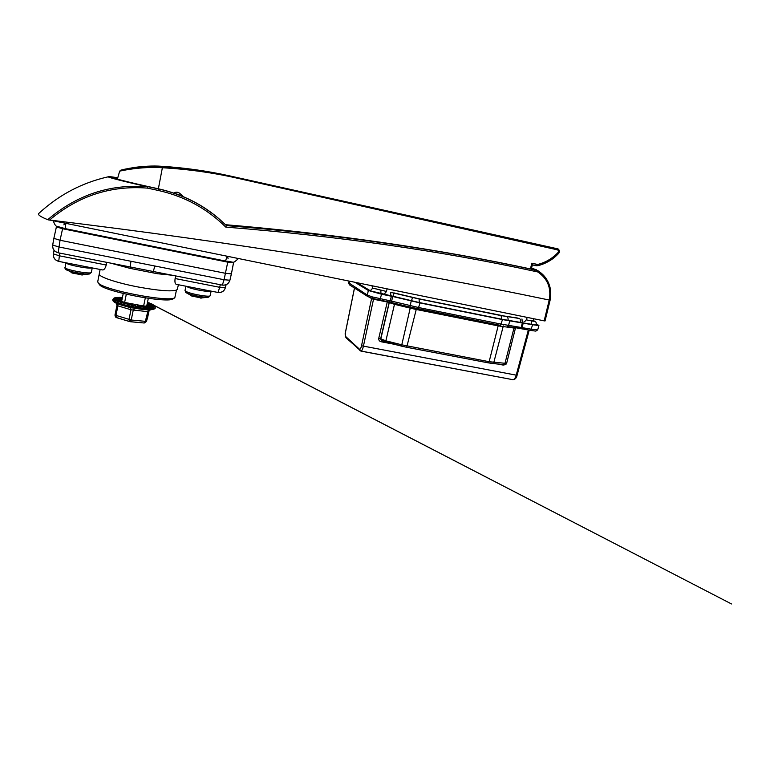 <?xml version="1.0" encoding="UTF-8"?>
<svg xmlns="http://www.w3.org/2000/svg" width="770" height="770" viewBox="0 0 770 770"><rect width="100%" height="100%" fill="white"/><g stroke="black" fill="none" stroke-linecap="round" stroke-linejoin="round"><path stroke-width="1.16" d="M99.301 273.976L99.291 274.014C98.319 276.68 116.694 282.917 138.071 286.969C158.331 290.656 171.123 291.705 176.455 290.107L177.35 289.27L178.39 284.736M175.117 278.538L219.681 287.297L218.026 292.475L176.243 284.322C175.05 283.822 174.674 281.897 175.117 278.538L175.695 275.93M158.033 272.445L157.311 273.706L129.986 268.355L110.428 263.07M53.89 238.421L52.687 245.053L58.857 246.978L224.07 279.731L227.747 262.156L62.582 228.738L56.383 226.89L58.944 227.044M227.747 262.156L233.56 262.772L231.423 261.983M63.025 228.19L227.381 261.434M176.455 290.107L174.819 297.778L172.875 299.001C166.397 303.447 103.806 291.368 99.513 284.717L99.109 284.149M156.608 272.166L222.338 285.112L224.07 279.731L229.912 280.232L231.404 273.86L225.572 273.321L60.05 240.259L58.173 252.781L222.338 285.112C226.178 285.487 228.709 283.841 229.912 280.193M97.732 281.685L100.129 269.471M106.751 262.349L106.241 265.015C105.288 268.316 104.104 269.972 102.68 269.962L58.712 261.386L59.386 255.813L106.241 265.015M52.687 245.053L53.871 238.353L60.05 240.259L62.582 228.738M56.393 226.938L53.871 238.353L56.383 226.89M229.912 280.232L231.347 273.928M231.404 273.86L233.512 262.83M130.958 261.271L129.986 268.355M154.895 266.025L152.835 272.85M54.044 250.289L53.38 253.888L59.386 255.813L59.868 253.109M220.287 284.708L219.681 287.297L225.389 287.711L226.053 284.746M125.279 265.997L125.414 267.431M97.723 281.743L98.233 282.908C102.689 289.818 168.601 302.494 174.819 297.778M531.493 268.441L534.38 269.769L533.052 269.481C438.573 249.037 336.038 234.109 225.446 224.705M117.637 177.822C98.156 174.376 113.248 178.967 147.753 186.609L158.447 188.91C184.983 194.897 207.611 207.13 226.351 225.591L226.351 225.591C337.26 234.561 439.959 249.326 534.447 269.895L533.004 269.471M220.98 220.547C203.617 204.916 182.76 194.329 158.428 188.794C126.039 181.845 103.507 175.839 117.579 178.072M158.158 190.421L147.445 188.121C110.89 185.272 78.27 195.907 49.588 220.028L544.159 320.859L549.299 299.751C551.33 287.807 547.489 278.547 537.778 271.954L534.784 271.319C440.045 250.741 337.039 236.005 225.783 227.112C207.015 208.535 184.482 196.312 158.158 190.421L158.428 188.794C182.721 194.329 203.54 204.878 220.865 220.441M549.299 299.751L550.126 300.136L549.231 300.031C402.248 269.288 235.697 242.627 49.588 220.028M545.044 320.955L550.088 300.281L545.044 320.955L544.159 320.859M49.261 220.085L47.74 219.691C40.127 216.62 37.21 214.484 38.981 213.28C58.953 194.849 82.043 182.692 108.233 176.802M534.784 271.319L534.447 269.895L537.441 270.539L537.778 271.954L537.941 270.751C545.304 275.439 549.568 282.263 550.743 291.204L550.155 299.982M47.74 219.691C76.904 194.781 110.177 183.809 147.571 186.754L147.445 188.121L147.571 186.754C122.026 181.085 104.566 176.513 108.753 176.686L109.898 176.705M226.351 225.591L225.783 227.112M550.088 300.281L550.743 291.204M530.52 320.561L532.407 320.589L530.52 320.561M375.75 288.769L380.457 290.097L375.75 288.769M357.088 282.763L370.572 290.925L419.294 302.552L501.607 319.175L531.714 324.353L531.156 320.83L526.237 319.839L531.156 320.83C533.976 321.379 534.852 321.388 533.793 320.869C534.852 321.388 533.976 321.379 531.156 320.83L531.714 324.353L536.613 324.882L535.843 324.372L535.631 324.978M374.258 288.471L386.319 291.435L374.258 288.471C372.401 288.288 371.178 289.106 370.572 290.925C371.178 289.106 372.401 288.288 374.258 288.471M372.42 298.365L372.353 298.943L373.517 299.241L373.662 298.721M349.041 283.042L367.338 295.093L372.285 296.902L391.641 301.147L392.7 296.498L381.554 294.227L379.86 300.175L372.613 298.423L372.285 296.902M500.548 325.373L409.948 307.047L391.497 302.552L391.641 301.147L418.88 307.586L501.376 324.151L531.473 329.223L537.72 329.878L538.913 325.44L536.7 324.266M393.98 344.219L381.015 341.736C379.292 341.206 378.542 340.013 378.782 338.174L387.272 301.994L373.517 299.241L363.373 346.356C362.68 349.282 361.881 350.87 360.976 351.12L359.85 350.514L359.523 349.233C360.216 349.532 360.88 348.377 361.525 345.759L371.669 298.144M361.197 351.082L512.849 379.677C514.254 379.543 515.361 378.07 516.179 375.279L528.355 329.974M391.468 302.543L372.613 298.423L367.829 296.575L367.338 295.093L368.329 290.473L354.98 282.33M530.617 330.426L535.824 331.119L530.578 330.426L532.676 324.767L502.502 319.589L419.997 302.928L392.7 296.498M532.676 324.767L538.913 325.44M368.329 290.473L381.554 294.227M394.664 303.332L394.49 304.314L389.148 302.562L380.64 338.79L385.876 340.802L401.776 344.825L410.208 308.144L394.49 304.314L385.876 340.802L385.712 342.121L401.574 346.125M389.379 302.09L380.832 338.944L381.217 340.34L401.584 346.144L406.704 347.28L401.584 346.144L401.776 344.825L489.142 361.708L506.612 363.45L515.428 328.232L498.017 325.854L416.127 309.453L410.208 308.144L410.4 307.153M378.782 338.174L380.64 338.79L381.246 340.369L385.693 342.101M515.428 328.232L515.669 327.731L529.067 330.118M148.321 298.327L146.704 306.104L143.624 306.017L145.309 297.894M126.309 294.236L124.624 302.427L121.631 301.359L123.248 293.505M143.624 306.017L124.624 302.427M148.899 310.772L148.581 311.542L147.378 311.629L131.006 309.761L117.916 305.854L117.704 303.948L116.28 303.226M129.312 321.485L116.443 317.615L115.914 315.604L117.916 305.854L116.963 305.324L116.309 303.264L130.303 307.702L131.006 309.761L128.975 319.579L129.485 321.591L131.218 320.012L145.357 321.331L144.173 322.996L130.217 321.677M150.525 309.771L130.303 307.702M149.332 309.877L150.4 309.752C142.864 310.243 123.652 306.614 116.607 303.332L114.489 302.225M151.44 303.794L147.282 303.361L152.691 304.477M121.766 300.714L114.133 299.934L114.951 299.482L121.814 300.454L113.382 299.155L114.374 298.77L121.727 300.04L113.392 298.51L114.297 297.961L112.815 299.549L114.788 301.474C123.007 306.277 155.944 311.215 155.222 307.615L155.222 307.596C155.607 308.674 154.01 309.386 150.4 309.752L152.547 309.521M121.997 299.569L114.297 297.961L115.346 297.663M122.084 299.164L115.875 297.624L116.973 297.432M122.18 298.693L118.85 297.336M121.573 297.422L119.138 297.374L122.247 298.365M148.745 302.774L150.198 303.342M121.698 301.031L116.232 300.3L115.625 300.82L121.795 301.426M154.087 305.372L152.806 304.545L147.176 303.842L153.779 305.036M117.704 303.948L115.24 302.668C113.363 301.667 112.555 300.627 112.815 299.549L114.807 301.407C123.017 306.219 155.963 311.147 155.232 307.557L153.875 305.324L147.089 304.256L153.885 305.334L155.088 306.47L147.012 304.631L154.25 306.008L154.876 307.066L153.904 306.537L153.913 307.519L152.855 306.932L152.239 307.788L151.122 307.163L149.89 307.875L145.549 306.104L148.726 307.211L146.945 307.779L143.114 305.921M143.085 305.921L145.819 307.076L143.518 307.49L139.899 305.315L142.469 306.758L139.736 307.018L137.204 304.805L138.802 306.277L135.732 306.383L134.76 304.381L134.962 305.642L131.67 305.613L131.141 304.891L132.325 303.9L131.093 304.882L127.695 304.728L127.387 304.034L129.793 303.409L123.97 303.775L123.903 303.111L126.886 302.86M123.816 303.091L120.64 302.774L120.803 302.158L123.835 302.177L117.82 301.782L118.224 301.214L120.871 302.6L126.838 302.851L123.855 303.101L124.143 303.582L127.3 304.015L129.755 303.399M149.399 307.548L151.093 307.163L146.752 305.882L151.854 307.538L152.826 306.941L146.849 305.411L152.835 306.941M152.893 306.941L153.605 307.278L153.894 306.556L146.935 305.007L154.606 306.874L154.626 306.123M122.209 298.539L118.84 297.509L116.944 297.47L122.141 298.895L116.944 297.47L115.413 297.74L122.055 299.318L115.385 297.74L122.055 299.309M122.026 299.443L114.547 297.942L121.978 299.694M115.5 316.951L114.961 315.113M150.381 309.8L148.581 311.542L147.272 319.04M148.215 309.935L145.357 321.331L146.502 321.456L144.337 322.976M134.615 308.549L133.239 310.204L131.218 320.012L114.961 315.094L116.963 305.324L114.971 315.074L115.914 317.356L130.043 321.696L144.173 322.996L146.502 321.456M116.973 305.315L116.106 303.111M148.87 310.82L150.15 309.838L149.37 309.867M121.795 300.579L114.133 299.934M121.852 300.31L113.767 299.049L115.009 299.684M121.93 299.934L113.787 298.423L114.364 298.953L113.382 299.155M122.305 298.077L120.707 297.528M150.824 303.65L148.649 302.774M147.176 303.832L152.768 304.525L147.272 303.37M154.741 306.19L154.318 305.478M146.396 307.384L148.764 307.211L149.89 307.875M142.864 306.961L145.78 307.076L143.028 305.911M140.044 305.344L141.276 306.046M137.532 304.872L139.63 306.778L142.517 306.758L143.518 307.49M135.241 304.439L135.703 306.152L138.764 306.267L137.156 304.795M133.008 304.015L131.699 305.392L135.01 305.651L135.732 306.383M130.698 303.572L127.801 304.525L131.044 304.872L132.305 303.881M128.128 303.091L123.97 303.775M125.048 302.504L120.64 302.774M122.805 301.811L117.82 301.782M121.67 301.176L115.962 300.685L118.166 301.195M121.872 300.185L114.364 298.953M121.949 299.819L113.392 298.51M122.112 299.03L116.742 297.615M122.343 297.884L121.477 297.567M145.78 307.076L146.945 307.779M139.938 305.324L141.68 306.296M138.764 306.267L139.736 307.018M137.349 304.833L139.014 306.335M134.981 304.381L135.318 305.844M132.661 303.948L131.67 305.613M130.245 303.486L127.695 304.728M127.512 302.976L124.163 303.322M124.355 302.341L121.025 302.369M122.305 301.628L118.397 301.426M116.366 300.521L115.625 300.82M114.364 298.75L121.727 300.04M115.192 297.653L115.818 297.634M116.848 297.422L118.002 297.489M201.788 298.086L191.72 296.026M208.785 297.085L208.372 297.201C205.59 297.894 192.144 295.411 187.418 293.322L185.685 292.34M90.1 273.244L89.493 273.966C86.192 274.851 68.867 271.646 65.95 269.596L65.46 269.192M82.582 274.967L71.966 272.984M230.856 176.157L229.47 175.849C207.448 170.969 184.964 167.793 162.037 166.301L161.787 166.291C142.325 164.828 121.747 169.747 120.775 170.209C120.014 170.324 141.266 165.377 162.537 166.869L162.797 166.888C187.36 168.447 211.327 171.816 234.706 177.004L558.058 248.912C559.597 250.433 559.78 251.944 558.606 253.446C554.121 258.123 549.125 262.368 538.201 265.621L532.34 264.899L535.92 265.679L536.892 264.303L538.442 264.274C546.113 262.204 552.687 258.239 558.144 252.377L558.558 253.484C553.072 259.317 546.498 263.302 538.846 265.448M531.81 263.205L532.378 264.764L531.464 268.528L530.568 268.364L531.81 263.205L536.892 264.303M558.144 252.377C558.827 251.222 558.577 250.375 557.374 249.836L234.658 177.61C211.327 172.441 187.408 169.159 162.903 167.764L162.643 167.754C141.016 166.127 119.138 171.238 119.658 171.161L117.377 179.141M558.058 248.912L558.058 248.912C559.463 250.067 559.742 251.453 558.895 253.061M233.791 176.802L195.08 169.852L231.722 176.349M173.799 193.039C175.935 191.769 177.976 191.923 179.93 193.491L183.376 196.677M530.434 268.922L530.568 268.364M179.169 194.974L176.012 193.809L178.775 194.627L179.93 193.491M538.442 264.274L538.201 265.621L536.266 265.737M557.008 248.46L557.374 249.836M172.259 275.246L157.311 273.706M52.697 245.13C52.476 249.008 54.285 251.54 58.145 252.724M229.845 280.319C228.584 283.793 226.101 285.381 222.405 285.083M58.674 261.328C54.94 260.183 53.178 257.729 53.399 253.975M225.331 287.807C224.109 291.175 221.693 292.725 218.093 292.436M536.517 269.827L531.56 268.133M390.823 295.863L390.698 292.321L419.072 298.972L501.135 315.613L519.182 318.462C520.501 319.078 521.011 320.32 520.712 322.168M393.008 296.354L394.115 293.081M522.474 322.486L521.944 318.963M380.948 293.87L380.861 290.319L380.948 293.87M411.469 300.81L412.528 297.518M419.294 302.552L419.072 298.972M501.607 319.175L501.135 315.613M508.036 320.32C508.344 318.453 507.834 317.202 506.525 316.586M394.317 292.985L418.611 298.731L504.86 316.133M505.409 316.22L518.056 318.106M396.435 293.486L412.749 297.422M532.994 320.532L534.496 321.119L532.994 320.532M384.423 341.062L385.837 340.975M372.565 298.404L367.829 296.575L349.715 285.006M537.72 329.887L535.824 331.119L537.065 330.041M523.407 322.9L521.406 328.588L530.578 330.426L521.444 328.588M505.216 364.672L503.147 365.076L497.892 364.075M361.525 345.759L517.074 375.317L528.99 330.378M492.829 363.517L503.753 364.682L504.918 363.604L514.119 327.51M488.401 362.863L492.656 363.527L493.811 362.429L503.33 325.912M406.762 347.27L488.334 362.872L489.142 361.708L498.402 324.959M506.602 363.469C505.909 364.633 504.956 365.038 503.753 364.682L488.334 362.872L406.704 347.28L416.474 308.529M349.416 281.204L349.416 284.813L348.714 283.187L349.128 281.146M507.42 326.557L519.991 328.338L521.251 327.202L522.407 322.717M520.077 328.338L507.315 326.557L508.575 325.412L509.73 320.878M419.997 302.928L418.139 308.866L500.51 325.373L502.502 319.589M418.139 308.866L409.948 307.047L411.219 300.983M379.889 300.175L389.659 302.148L391.449 296.229M389.177 302.052L389.148 302.562L387.349 301.686M354.498 288.057L345.634 331.562C345.181 334.103 345.201 335.758 345.692 336.529L359.523 349.233M372.353 298.943L369.793 297.518M516.901 375.375L514.774 378.445M409.948 307.047L389.659 302.148M346.211 337.924L345.692 336.529M381.015 341.736L381.535 340.59M147.407 318.607L149.091 310.531L146.512 321.427M151.141 303.707L147.282 303.351M116.212 300.29L121.727 300.887M114.932 299.472L121.824 300.454M116.973 297.47L122.141 298.885M121.824 297.461L122.391 297.672M148.86 302.803L147.407 302.754M152.845 304.564L147.176 303.852M153.894 305.344L147.089 304.266L153.856 305.315M154.25 306.017L147.012 304.641L154.934 306.335M148.697 307.211L145.501 306.104M142.431 306.758L139.842 305.305M134.923 305.632L134.712 304.333M120.736 302.138L123.797 302.158M193.106 296.575L186.071 292.648L185.012 290.521L187.023 291.917C193.02 294.564 210.537 297.384 210.162 295.661L211.124 291.127M211.086 291.118C210.451 292.504 193.751 289.674 188.015 287.191L186.282 286.286M64.988 267.18L64.882 267.69C66.105 270.068 91.832 274.582 91.341 272.359L92.236 267.931M91.928 267.864C89.32 269.192 66.865 264.89 65.854 262.849L65.796 262.772M527.2 317.404C526.401 320.089 525.361 321.465 524.091 321.533M387.146 288.885C386.405 291.676 385.606 293.158 384.74 293.312M371.977 285.795L372.767 288.548M227.102 256.294L225.514 261.078M65.816 223.454L65.238 228.623M162.537 166.869L158.37 188.775M162.903 167.764L162.037 166.301M177.803 194.464L176.32 193.915M234.706 177.004L234.658 177.61M233.56 262.772L231.404 273.851M52.687 245.024C52.37 249.008 54.198 251.597 58.173 252.781L126.742 266.285M53.39 253.869C53.072 257.738 54.853 260.25 58.712 261.386L102.68 269.962M53.38 253.888L54.025 250.26M176.243 284.322L218.026 292.475C221.77 292.831 224.224 291.233 225.398 287.682M225.389 287.711L226.091 284.727M99.513 284.717L98.233 282.908M537.479 270.405L540.617 272.628M492.964 261.251C409.746 244.947 320.57 232.761 225.437 224.696M505.245 316.181L516.429 317.846M500.471 315.325L505.004 316.143M418.562 298.702L500.375 315.296M412.73 297.413L418.476 298.693M354.46 288.038L345.595 331.504C344.912 333.256 345.047 335.325 346 337.722L360.976 351.12L512.849 379.677C515.101 379.514 516.506 378.06 517.074 375.317L529.221 330.157M536.43 325.431L536.074 322.322M536.045 322.284L534.496 321.119M121.535 297.413L120.755 297.538M120.726 297.528L119.071 297.336M147.407 302.726L148.706 302.764M150.881 303.659L149.284 302.928M152.835 304.535L151.738 303.929M154.404 305.536L731.5 603.959L154.587 305.719M145.588 306.104L148.812 307.22M143.181 305.94L145.934 307.095M145.973 307.105L146.55 307.48M139.986 305.334L142.633 306.797M139.052 306.364L138.157 305.565M200.364 298.057L208.372 297.201L210.162 295.661M185.012 290.521L185.926 286.209M81.091 274.948L89.493 273.966L91.341 272.359M73.429 273.533L65.046 268.73L65.719 262.753M534.149 318.819L532.638 320.859M228.074 258.605L227.545 256.391M238.402 258.595C231.876 264.274 235.331 261.819 225.562 261.088L65.2 228.613L57.259 226.399C55.941 226.534 54.622 224.705 53.303 220.903M63.871 224.859L64.988 223.281M161.796 166.291C151.555 165.848 142.229 166.272 133.807 167.542L120.746 170.237L119.658 171.161M532.378 264.764L531.319 269.115"/></g></svg>
